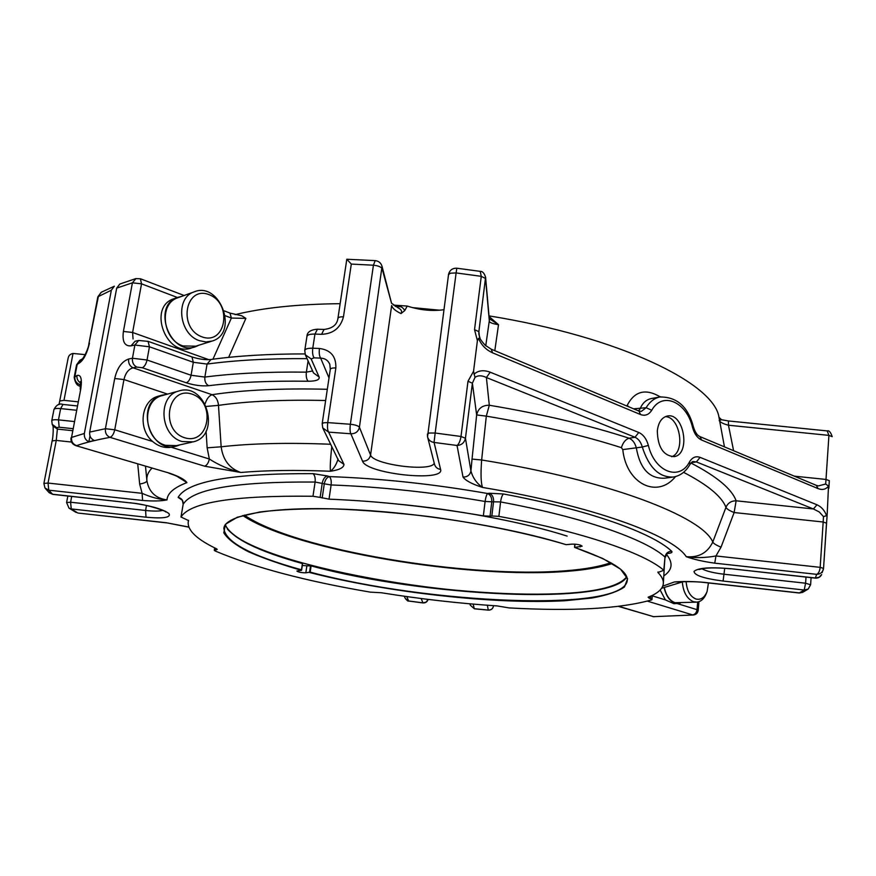 <?xml version="1.0" encoding="UTF-8"?>
<svg xmlns="http://www.w3.org/2000/svg" width="876" height="876" viewBox="0 0 876 876"><rect width="100%" height="100%" fill="white"/><g stroke="black" fill="none" stroke-linecap="round" stroke-linejoin="round"><path stroke-width="1.31" d="M474.989 377.403L472.383 383.195L467.992 381.279L473.544 371.282L474.989 377.403C478.011 375.246 481.822 375.278 486.399 377.523L489.301 405.238C542.277 414.151 588.869 425.145 629.088 438.219C625.552 439.38 622.989 442.533 621.402 447.658C582.441 435.197 537.415 424.696 486.311 416.144L489.301 405.238C482.369 405.194 478.154 408.424 476.654 414.928L486.311 416.144L481.647 459.988C480.595 474.135 480.913 483.289 482.599 487.45C592.012 505.627 672.571 535.225 686.258 556.698C698.709 557.76 707.545 552.887 712.779 542.058L725.963 507.313C726.708 508.923 729.423 510.664 734.132 512.537L736.125 500.798C731.252 500.831 727.868 502.999 725.963 507.313C721.736 496.462 707.6 484.8 683.565 472.328M675.516 476.588C657.591 498.97 626.362 484.231 622.77 449.585L642.305 447.034C640.893 442.084 638.462 438.821 635.012 437.255L629.088 438.219C632.636 439.774 635.056 443.015 636.337 447.964C640.038 468.868 649.499 478.942 664.709 478.186L672.45 477.157M473.544 371.282L477.398 340.687L478.515 338.388L479.938 337.972M491.162 349.163L492.63 352.853C486.06 349.885 481.351 345.067 478.515 338.388M816.312 485.359L818.085 488.611C822.487 490.253 825.969 489.399 828.51 486.049L825.652 484.023L818.425 485.895L816.432 485.403L700.023 436.642L701.588 440.015L818.085 488.611M828.51 486.049L827.207 513.763L826.561 515.635L823.484 516.621L819.279 511.978L813.41 508.967L816.99 504.795L700.077 457.36C695.807 455.849 692.292 457.36 689.522 461.882L689.97 464.444C691.657 462.2 692.73 461.236 693.201 461.553L696.387 461.926L700.077 457.36M689.97 464.444C685.853 471.584 680.356 475.777 673.48 477.015C659.332 477.738 648.941 467.74 642.305 447.034L648.371 445.413C646.51 438.876 643.312 434.562 638.768 432.481L635.012 437.255L486.399 377.523L490.242 372.212C483.596 369.738 478.186 370.417 474.004 374.26M827.196 430.915L728.416 420.951L728.46 425.221L828.926 435.383L827.196 430.926C829.003 430.225 830.678 432.142 832.2 436.664L828.926 435.383L826.002 479.446L829.309 480.661L828.97 486.41M825.652 484.023L826.002 479.446L794.368 476.161M479.413 336.647L478.865 331.675L478.833 334.095M477.398 340.687L474.529 329.628L478.865 331.675L485.589 277.188C484.253 273.126 482.457 271.177 480.212 271.363L456.812 268.209C452.29 268.1 449.508 270.268 448.468 274.714L450.352 273.202L456.122 272.929L456.812 268.209M489.75 318.974L498.51 324.7C492.936 323.781 489.881 322.707 489.366 321.481L485.556 278.502L481.274 276.323L480.201 271.363M322.237 424.083L322.751 427.948L328.631 432.12L350.849 433.773L362.544 461.181C366.88 461.214 369.562 459.166 370.57 455.049L359.423 427.258C358.317 425.813 355.295 424.805 350.367 424.258C349.82 428.835 349.984 432.01 350.849 433.773C355.481 433.806 358.339 431.638 359.423 427.258L382.045 266.37C381.005 262.942 378.717 261.026 375.191 260.621L373.428 265.209C378.235 265.713 381.137 266.906 382.155 268.801L391.484 303.052M375.246 260.621L346.808 259.252L351.309 264.07L373.428 265.209L350.367 424.258L327.733 422.604L323.693 422.78L322.171 423.71L330.307 369.3C330.668 368.281 332.519 367.832 335.858 367.964C336.231 356.466 330.756 349.962 319.444 348.473C318.93 352.929 319.335 356.149 320.649 358.12L314.112 357.857L311.144 358.93L319.127 376.998C319.806 379.79 316.159 381.202 308.166 381.246C270.104 380.721 236.925 382.21 208.641 385.714C201.809 386.316 194.352 385.33 186.292 382.79L142.273 367.734L136.809 367.077L133.042 367.81C128.531 369.114 125.509 373.023 123.965 379.549L114.745 429.787L105.405 428.714C105.011 432.897 106.554 435.777 110.037 437.354C96.962 439.741 85.804 442.49 76.584 445.621C72.861 444.187 71.175 441.449 71.547 437.42L80.8 388.824C82.169 378.87 80.899 374.435 77.011 375.486L74.175 377.348C75.194 383.184 77.362 386.141 80.669 386.228M330.307 369.3L329.825 364.35C328.106 360.386 325.051 358.306 320.649 358.12L329.015 377.928M324.043 329.442C332.464 328.456 337.096 324.766 337.928 318.371C338.3 317.243 340.14 316.74 343.469 316.827C340.501 327.963 333.209 333.789 321.591 334.314L324.043 329.442L317.572 329.212M362.544 461.181C366.431 473.905 445.085 482.293 440.584 469.426L434.058 442.435L435.164 433.029L429.273 433.029L427.411 434.08L427.543 436.817C428.463 440.026 430.642 441.898 434.058 442.435L457.031 445.479C461.542 445.194 464.346 442.785 465.452 438.263L461.006 436.478C460.196 441.143 458.871 444.143 457.031 445.479L463.021 477.048C467.346 477.091 469.985 475.055 470.927 470.959L472.033 459.09L481.647 459.988C609.904 480.65 702.629 516.851 712.779 542.058C713.579 543.58 716.338 545.277 721.036 547.161L715.944 555.964C705.607 557.859 695.708 558.1 686.258 556.698C693.726 559.414 703.22 561.56 714.761 563.169L715.944 555.964L820.177 567.341C819.706 571.141 818.545 573.473 816.706 574.338L714.761 563.169M622.77 449.585L621.402 447.658M721.036 547.161L734.132 512.537L823.177 522.008L823.484 516.621M657.318 430.762C657.701 447.121 663.285 455.75 674.082 456.637C691.186 454.513 683.849 411.764 667.107 416.089C661.643 417.6 658.38 422.484 657.318 430.762M660.723 396.806L651.131 398.591C646.061 399.785 642.404 403.179 640.137 408.785L638.495 410.877M485.753 345.757L489.388 320.233L485.589 277.188M337.928 318.371L346.808 259.252M206.397 406.42L218.485 405.369C218.036 400.157 215.879 396.598 212.025 394.693C209.101 395.766 206.791 398.799 205.094 403.781M308.089 360.912L306.359 372.147C267.498 371.698 233.662 373.34 204.864 377.063L191.077 375.256L193.311 362.281L149.435 346.786L134.871 345.035L131.039 345.845L135.112 341.235M80.231 360.047L82.081 359.083C83.669 358.328 88.662 348.166 88.881 343.841L98.441 296.143L101.101 292.343L114.34 286.211L111.34 290.219L84.359 433.467C83.965 437.387 85.476 440.157 88.892 441.767L94.236 440.442C90.819 438.821 89.297 436.04 89.691 432.098L105.405 428.714L114.701 378.509C117.209 367.898 121.852 361.405 128.63 359.018C128.235 363.157 129.703 366.091 133.042 367.81L212.025 394.693C243.32 389.962 281.754 388.167 327.317 389.283M329.026 499.156L331.117 484.954C380.721 486.815 432.054 492.323 485.096 501.477L483.355 515.855C430.171 506.766 378.728 501.192 329.026 499.156L320.123 497.393L322.237 483.18C323.058 479.172 324.744 476.763 327.274 475.942L329.332 476.599C326.792 477.409 325.116 479.818 324.284 483.826L331.117 484.954C331.533 480.891 330.931 478.099 329.332 476.599C380.304 478.395 433.072 484.034 487.614 493.506C486.53 494.732 485.687 497.393 485.096 501.477L491.775 501.795C491.962 497.688 490.571 494.918 487.614 493.506L489.399 493.254C492.367 494.677 493.757 497.437 493.571 501.565L491.841 515.975L490.045 516.194L491.775 501.795L500.59 501.937C501.192 497.831 502.156 495.181 503.47 493.976L489.399 493.254M338.081 459.068C336.264 464.74 333.723 468.802 330.46 471.244C329.978 467.729 330.394 459.67 331.708 447.067M322.751 427.948L322.171 423.71M322.948 428.353L338.53 460.546L343.994 464.444L328.631 432.12C327.493 430.346 327.197 427.17 327.733 422.604L335.858 367.964M427.543 436.817L448.479 275.009M472.033 459.09L476.654 414.928L472.383 383.195L465.452 438.263L470.927 470.959C472.876 477.946 476.774 483.442 482.599 487.45C472.131 484.1 465.605 480.639 463.021 477.048M822.137 572.63L823.539 568.414L826.506 523.158L823.177 522.008L820.177 567.341L823.539 568.414L823.44 569.148C822.455 572.455 820.21 574.185 816.706 574.338L815.271 578.116C818.228 578.28 820.352 577.087 821.666 574.547L819.191 577.24L815.49 578.018L730.891 568.721C710.348 566.936 698.062 567.823 694.044 571.393C694.23 575.324 703.91 578.543 723.083 581.04L724.726 568.283M808.198 589.044L810.607 584.774L805.591 583.219L804.212 590.019L808.198 589.044L810.409 585.026M807.88 589.252L802.887 592.231L799.197 592.997L703.746 582.42M680.28 581.85L674.443 581.949L662.738 586.175M678.944 581.905L674.443 581.949C682.842 581.27 692.642 581.39 703.844 582.321L703.724 582.42C695.314 581.379 682.962 581.73 683.619 581.741L678.736 581.916M489.005 315.875C620.066 337.03 714.236 383.458 718.977 417.272L721.506 419.724L719.196 420.546C720.324 422.352 723.412 423.907 728.46 425.221L733.595 450.713M724.463 446.88L719.021 417.491M629.176 406.979L627.161 405.457C634.509 391.09 645.546 388.232 660.263 396.883M633.644 408.84L646.116 407.712L651.744 410.253C662.387 390.981 686.729 401.92 692.577 427.521C694.361 433.861 697.373 438.033 701.588 440.015M489.06 316.521L498.51 324.7L494.809 350.696M395.142 306.228L396.083 305.286C400.233 305.724 403.124 307.487 404.745 310.586L401.011 313.564C402.237 311.374 401.372 309.524 398.394 308.024L391.539 303.249L382.045 266.37M131.039 345.845C124.633 346.37 122.082 341.574 123.406 331.446L132.605 332.475L133.053 338.979M325.642 400.507C283.506 399.544 247.777 401.164 218.485 405.369L221.146 446.793C222.953 459.966 229.512 468.529 240.812 472.482C265.997 470.281 295.88 469.865 330.46 471.244C339.209 469.963 343.731 467.696 343.994 464.444M483.355 515.855L490.045 516.194M188.592 520.53L188.22 522.008C187.475 530.462 196.925 539.397 216.58 548.814L217.226 549.405L214.281 550.303L215.069 550.938C253.744 567.363 305.494 581.095 370.296 592.132L381.41 592.756C420.425 599.031 459.013 603.422 497.185 605.918L508.967 607.9C572.4 611.437 619.901 608.787 651.492 599.94L651.952 599.6L648.087 597.202C657.58 593.556 662.661 589.066 663.329 583.712C663.658 580.262 661.873 576.518 657.942 572.488L663.8 570.287C644.627 553.216 582.31 531.721 498.871 516.369L491.841 515.975M229.994 313.082L231.384 318.054L225.351 315.765M224.289 310.903L230.092 313.126L241.765 315.776L245.882 318.393L231.384 318.054L212.945 359.226M135.977 278.557L132.407 282.828L141.529 283.824L140.368 278.743M245.882 318.393L228.636 357.375M174.291 298.585L173.349 298.924C147.398 307.706 166.67 358.043 191.866 347.827L194.844 346.896M88.881 343.841L97.849 296.789L101.353 292.212M89.691 432.098L116.694 288.116L119.826 284.043L135.736 278.623L140.456 278.776L184.091 295.497M88.892 441.767L89.987 435.93M575.017 544.149L574.678 547.423L582.135 546.197C580.657 544.773 577.185 544.095 571.721 544.149L566.082 544.675C509.898 527.024 417.633 512.121 344.093 509.23C270.388 506.208 225.231 515.285 223.862 528.184C225.012 541.937 250.886 555.811 301.486 569.794L302.417 563.553C257.051 550.884 231.33 538.006 225.252 524.932M623.613 580.558C590.654 605.185 418.082 594.486 310.695 565.458M566.203 544.686C529.334 533.637 481.504 523.728 430.423 516.731C396.302 512.679 363.825 510.051 332.979 508.846C304.082 508.507 279.641 509.558 259.635 512.011L237.221 517.256L225.351 524.374L223.829 532.838C227.618 538.959 235.808 545.255 248.401 551.727C263.096 558.154 280.802 564.363 301.497 570.331L296.865 571.032C298.387 572.17 301.377 572.762 305.834 572.816L306.885 565.787L311.1 565.896C423.721 596.479 608.415 606.159 626.778 577.076M320.123 497.393L312.973 496.265L315.097 482.041C236.498 481.471 192.523 488.885 183.161 504.28C183.402 500.667 181.726 498.356 178.135 497.349L182 500.054M188.581 520.596L181.004 517.004C190.256 502.233 234.253 495.323 312.973 496.265M305.834 572.816L310.181 572.116L311.1 565.896M574.678 547.423L575.006 544.149M227.421 529.104C237.998 540.875 263.052 552.252 302.559 563.246L302.417 563.553M395.01 503.82C457.305 509.569 523.53 522.162 567.122 536.09M693.398 614.996L653.595 616.66L693.507 614.985C696.201 614.569 697.767 613.036 698.194 610.364L697.022 609.674C696.519 612.74 695.04 614.481 692.587 614.897L647.441 601.144M75.873 445.632L169.583 473.193C179.098 476.467 184.869 479.61 186.906 482.61L177.313 476.5M45.202 488.271L48.947 492.465L52.352 494.206L130.436 502.901L52.768 494.371L48.771 490.177L48.038 483.059L43.899 483.432L44.961 487.976L48.771 490.177L142.591 500.459C153.114 501.291 161.25 501.105 166.998 499.9C167.393 493.298 174.028 487.538 186.906 482.61L180.697 478.635C179.46 477.245 175.507 475.427 168.827 473.171M188.833 527.166L166.243 522.731L188.789 527.034M159.18 395.952L158.03 396.27C141.047 400.529 137.554 429.13 152.676 441.504L114.745 429.787C113.781 433.905 112.216 436.423 110.037 437.354L204.634 466.185L240.812 472.482C229.392 469.667 218.901 465.189 209.342 459.013L207.141 447.833L221.146 446.793C251.062 443.387 287.558 442.533 330.646 444.252M677.925 603.455L673.896 603.673L665.388 599.896L660.165 590.03M204.634 466.185C206.9 465.353 208.466 462.966 209.342 459.013L171.214 447.231L175.364 446.311M404.745 310.586L407.252 306.053C419.9 310.148 432.098 311.363 443.847 309.721M396.083 305.286L407.252 306.053M395.415 305.242L393.554 305.133M235.086 314.648C262.877 307.794 297.895 304.136 340.129 303.676M72.741 428.649L59.174 427.214L56.688 427.674L57.378 429.087L53.009 425.977L52.319 424.608M72.347 430.663L57.378 429.087L56.261 440.42L52.133 440.913C53.513 435.503 53.261 425.528 52.943 425.867M142.591 500.459L142.12 493.33L139.667 484.034C144.288 483.224 146.697 482.139 146.916 480.793M85.202 354.627L73.026 353.455C70.157 354.024 68.514 355.667 68.087 358.383L59.01 404.592M493.506 606.028L493.516 605.951C492.903 608.732 491.151 610.101 488.282 610.057L488.425 610.134C491.228 610.123 492.925 608.743 493.516 605.995L493.473 605.666M488.403 610.134L474.387 608.787L470.248 605.141L474.376 608.787M428.101 599.392L426.196 602.075L422.988 602.929C425.583 603.038 427.302 601.867 428.134 599.403M405.358 598.549C407.154 600.673 408.249 601.494 408.643 601.035L406.825 596.589M404.23 596.227L405.358 598.56L408.928 601.013L422.988 602.863L421.126 598.516M166.495 522.862L77.887 513.04L166.243 522.731M77.887 513.04L71.241 508.923L70.606 502.222L66.609 502.539L67.835 496.024M66.609 502.539L68.996 508.135L71.241 508.923L146.029 517.201C163.67 518.789 171.291 517.552 168.882 513.489C162.432 508.901 149.5 505.321 130.086 502.736M151.931 468.167C148.055 472.142 146.38 476.336 146.916 480.76L146.916 480.771C148.931 491.973 155.632 498.345 166.998 499.9C158.994 499.375 150.694 497.185 142.12 493.33L48.038 483.059L56.261 440.42L71.547 442.051M80.734 383.042C77.854 381.257 76.617 378.739 77.011 375.486M82.213 358.985L79.42 362.949L76.562 364.865L79.935 360.211L77.241 364.098L74.843 376.603C74.504 380.512 76.19 383.195 79.902 384.652L80.691 385.889M89.472 343.25C87.009 353.444 83.658 360.014 79.42 362.949M306.885 565.787L302.308 565.502M395.459 306.425L401.099 306.786M412.257 307.596L439.971 310.224M706.987 591.815L706.505 593.096C704.348 598.593 701.128 601.604 696.836 602.13L693.595 601.746C687.047 598.965 683.28 592.406 682.316 582.047M696.431 602.151L675.067 602.732C669.724 600.717 666.143 595.68 664.337 587.621M708.454 582.945L707.096 591.519C704.556 597.673 700.822 600.169 695.905 599.009C690.168 596.545 686.904 590.774 686.127 581.686M664.117 587.676C666.636 597.936 671.377 603.192 678.331 603.433L680.466 602.995M182.175 441.548C160.034 435.941 157.242 396.226 178.573 391.079C206.353 381.421 221.737 435.679 193.103 441.887L182.175 441.548M191.921 442.161L176.47 445.621L165.619 445.304C143.642 439.829 140.926 400.715 162.104 395.602L163.232 395.295M184.628 437.737C159.695 430.094 167.601 385.495 192.118 394.167C216.361 402.084 209.123 445.545 184.628 437.737M166.637 394.353L161.961 395.185C134.357 402.237 149.511 454.556 176.569 446.048L179.887 444.855M152.676 441.504C158.392 446.377 164.579 448.293 171.214 447.231M199.531 340.709C179.065 334.479 174.882 298.092 193.892 291.96C219.766 280.681 239.225 333.011 212.342 341.005L206.057 341.969L199.531 340.709M211.357 341.311L195.709 346.184L182.985 345.932C162.662 339.844 158.556 304.005 177.445 297.906L178.375 297.566M201.962 336.855C177.653 328.15 185.285 285.039 209.2 294.708C232.863 303.633 225.855 345.691 201.962 336.855M181.617 296.395L177.28 297.501C151.285 306.293 170.601 356.828 195.841 346.589L198.972 345.166M671.695 456.725C685.744 452.038 680.137 416.746 665.333 416.658M612.215 563.52C601.078 567.243 586.318 569.827 567.944 571.262C470.653 579.54 295.004 550.632 242.794 515.537M610.802 562.699C599.775 566.575 584.905 569.247 566.181 570.714C469.656 579.014 294.424 549.953 244.371 515.11M626.679 576.835C619.66 585.77 599.293 591.3 565.578 593.424C453.943 601.801 237.965 561.188 225.406 524.724M691.328 462.637L696.387 461.926L813.41 508.967L736.125 500.798C731.931 489.093 716.886 476.5 690.956 463.021M826.561 515.635C824.579 510.39 821.381 506.777 816.99 504.795M648.371 445.413C654.668 472.044 679.656 481.384 689.522 461.882M638.768 432.481L490.242 372.212M700.023 436.642C697.318 435.547 695.128 432.328 693.442 426.984L692.577 427.521M693.442 426.984C688.142 406.694 676.907 396.697 659.727 396.992C654.273 398.241 649.729 401.81 646.116 407.712L641.44 411.348L638.998 411.085L640.509 414.534C645.086 416.199 648.831 414.775 651.744 410.253M638.878 411.041L491.272 349.206L485.151 345.221C481.57 341.169 479.84 338.738 479.949 337.928L478.833 334.052M640.509 414.534L492.63 352.853M305.023 353.915C269.25 353.893 237.845 355.755 210.798 359.51C205.345 360.025 199.071 359.171 191.975 356.937L193.311 362.281L207.064 364.077L211.006 359.488M208.641 385.714C205.75 384.027 204.491 381.137 204.864 377.063L207.064 364.077C235.502 360.2 268.833 358.394 307.071 358.645M308.166 381.246C306.512 379.428 305.91 376.395 306.359 372.147L312.612 370.986M186.292 382.79C188.581 381.772 190.169 379.264 191.077 375.256L147.048 360.003L149.435 346.786L148.099 341.355M319.444 348.473L312.776 348.21L314.944 334.074C310.104 333.997 307.443 334.763 306.939 336.362L304.771 350.411C305.264 348.856 307.936 348.122 312.776 348.21C312.272 352.667 312.71 355.886 314.112 357.857M474.529 329.628L481.274 276.323L456.122 272.929L435.164 433.029L461.006 436.478L467.992 381.279M829.309 480.639L828.882 488.25M823.539 568.393L827.207 513.763M701.939 568.754C706.045 571.152 713.48 572.981 724.233 574.251L805.591 583.219L806.008 577.098M343.469 316.827L351.309 264.07M321.591 334.314L314.944 334.074L317.473 329.201C310.575 329.748 307.071 332.135 306.939 336.362M142.273 367.734C144.518 366.672 146.106 364.098 147.048 360.003L132.451 358.251L134.871 345.035L138.704 340.468L148.208 341.388L191.866 356.893M134.992 341.268L138.956 340.425M305.461 355.076L313.498 372.946L319.127 376.998M304.771 350.411L305.319 354.758L311.144 358.93M128.63 359.018L132.451 358.251C132.057 362.401 133.513 365.347 136.809 367.077M434.233 463.185C431.54 472.23 373.11 464.762 370.57 455.049L391.649 305.549C392.481 308.341 395.602 311.013 401.011 313.564M114.701 378.509L123.965 379.549L167.579 394.101M322.182 498.028L324.284 483.826L315.097 482.041C315.502 477.967 314.802 475.164 312.973 473.642C232.359 473.314 187.409 481.209 178.135 497.349M498.871 516.369L500.59 501.937C583.81 517.431 645.93 539.43 665.004 557.07L663.8 570.287M664.008 570.648L665.004 557.07C665.716 553.402 667.928 551.453 671.651 551.223C652.445 532.871 588.924 510.007 503.47 493.976M657.996 571.94L657.942 572.488M663.329 583.712L664.26 567.867M649.138 598.341L649.291 596.72M650.561 598.779L650.813 596.074M177.357 297.479L141.529 283.824L132.605 332.475L208.816 359.664M123.406 331.446L132.407 282.828L116.694 288.116M97.849 296.789L111.34 290.219M664.063 575.707C672.494 569.827 673.294 562.731 666.461 554.399M667.611 553.512C671.355 553.128 672.702 552.373 671.651 551.223M327.274 475.942L312.973 473.642M580.208 546.909L580.405 545.091M309.524 572.466C387.104 592.505 494.929 604.637 565.108 600.717L591.902 598.034C606.882 595.308 617.744 591.618 624.468 586.953L627.588 578.773L620.526 569.148L602.819 558.516L574.689 547.423M310.181 572.116C427.433 603.761 622.825 612.806 627.282 580.58C628.377 571.207 610.824 560.158 574.601 547.423M181.004 517.004L183.139 504.456M84.359 433.467L71.547 437.42L80.8 388.824M440.584 469.426C437.376 468.912 435.339 467.149 434.474 464.127L427.619 437.135M815.271 578.116L730.891 568.721M703.844 582.321L799.383 592.91L804.212 590.019L723.083 581.04M70.978 437.88C70.595 441.613 72.182 444.198 75.774 445.61L169.583 473.193M473.171 604.112L474.277 608.71L488.282 610.057L487.363 605.239M618.522 606.422L653.595 616.66L618.916 606.378M677.06 603.509L697.022 609.674L697.679 602.02M665.388 599.896L652.302 595.855M207.141 447.833L206.068 431.156M59.174 427.214L58.473 419.878C54.422 419.516 52.188 419.801 51.772 420.754L52.199 424.334L56.688 427.674M74.088 421.52L58.473 419.878L60.652 408.588C56.611 408.227 54.378 408.534 53.962 409.508C56.403 404.854 59.415 403.157 62.984 404.449L60.652 408.588L76.245 410.22M77.844 401.799L63.981 400.354L59.853 400.945M139.667 484.034L137.729 463.962M80.767 384.214L79.902 384.652M63.039 404.46L77.066 405.916M63.981 400.354L73.026 353.455M146.467 505.518L145.591 510.478L70.606 502.222L71.69 496.451M310.575 565.425L309.535 572.466M302.538 563.443L301.563 569.958M215.178 549.92L215.452 548.266M216.328 549.789L216.492 548.781M162.75 510.38C159.213 511.277 153.486 511.31 145.591 510.478L146.029 517.201M810.607 584.774L811.088 577.656M799.219 592.997L802.558 592.406M721.506 419.724L728.416 420.951M651.974 398.427L651.218 398.569M666.669 553.347L668.016 553.161C668.027 552.143 667.096 553.566 665.212 557.443M626.756 577.021C608.371 605.623 423.108 596.184 310.651 565.436M574.536 547.325L574.864 544.138M651.952 599.6L652.346 595.362M225.285 524.888C231.384 537.722 257.161 550.511 302.603 563.257M730.737 568.831C719.305 567.725 710.195 567.615 703.439 568.513L699.004 569.52M661.61 588.267L683.028 581.752M698.194 610.364L698.938 601.692M51.772 420.754L53.962 409.508M43.899 483.432L52.133 440.913M49.22 492.739L52.702 494.36M146.872 480.267L145.493 466.262M80.22 389.349L80.504 381.553L81.446 382.593M74.175 377.348L76.562 364.865M652.73 616.562L654.186 616.748M301.607 570.188L302.636 563.312M214.281 550.303L214.686 547.883M188.504 520.322L188.22 522.008M180.971 517.081L183.139 504.368C182.657 500.776 182.12 499.189 181.518 499.583L182.12 499.857M469.919 603.827L470.248 605.141M408.643 601.035L422.988 602.929M76.168 512.46L69.226 508.277M130.436 502.901C147.956 504.171 168.422 512.164 165.619 511.912L165.214 511.157M178.573 391.079L162.104 395.602M158.03 396.27L161.961 395.185M193.892 291.96L177.445 297.906M173.349 298.924L177.28 297.501"/></g></svg>
